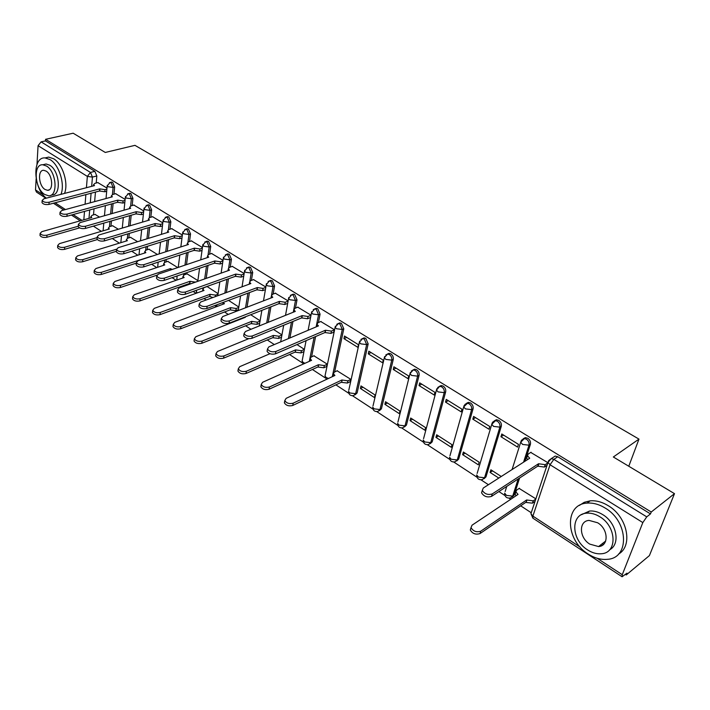 <?xml version="1.0" encoding="UTF-8"?>
<svg xmlns="http://www.w3.org/2000/svg" width="710" height="710" viewBox="0 0 710 710"><rect width="100%" height="100%" fill="white"/><g stroke="black" fill="none" stroke-linecap="round" stroke-linejoin="round"><path stroke-width="1.06" d="M113.982 194.132L114.656 187.005L112.65 182.301L111.026 182.195M132.175 205.545L132.921 198.312L130.888 193.555L129.176 193.448M150.822 217.233L151.647 209.894L149.588 205.084L147.778 204.986M169.938 229.223L170.844 221.777L168.758 216.896L166.841 216.816M189.534 241.515L190.529 233.963L188.407 229.019L186.393 228.948M209.636 254.136L210.719 246.459L208.58 241.453L206.432 241.4M230.253 267.093L231.442 259.283L229.268 254.207L227.005 254.18M251.42 280.397L252.716 272.454L250.515 267.306L248.109 267.306M273.155 294.064L274.566 285.97L272.329 280.761L269.782 280.787M295.466 308.105L297.011 299.86L294.739 294.579L293.301 294.144L292.041 294.632M318.399 322.544L320.068 314.131L317.769 308.779L316.252 308.317L314.903 308.868M334.641 371.951L343.782 328.81L341.448 323.37L339.841 322.899L338.377 323.538M368.17 343.897L365.801 338.386L364.106 337.889L362.57 338.572L364.301 339.06L366.671 344.581L355.639 393.677L353.607 395.594C350.412 395.994 348.725 394.574 348.53 391.361L349.879 392.985L355.639 393.677L357.112 392.95L368.17 343.897L366.671 344.581L360.778 343.853L359.375 342.273L359.668 341.128M379.415 410.691L381.43 408.783L393.26 359.429C393.58 357.13 392.772 355.266 390.846 353.828L389.053 353.314L387.447 354.05M404.46 426.967L406.448 425.077L419.077 375.404C419.433 373.096 418.616 371.206 416.637 369.733L414.729 369.182L413.042 369.981M430.233 443.706L432.195 441.842L445.667 391.867C446.049 389.533 445.223 387.616 443.191 386.098L441.167 385.53L439.392 386.391M456.778 460.932L458.687 459.095L473.064 408.818C473.481 406.466 472.638 404.522 470.544 402.961L468.396 402.366L466.523 403.307M484.113 478.673L485.977 476.872L501.296 426.293C501.748 423.923 500.887 421.944 498.731 420.347L496.45 419.716L494.479 420.746M524.956 461.287L530.405 444.3C530.894 441.922 530.024 439.907 527.796 438.265L525.373 437.6L523.297 438.736M600.341 545.191L601.832 545.591M93.392 226.126L101.352 231.336M112.313 238.516L119.36 243.131M131.732 251.225L137.82 255.209M151.665 264.271L156.741 267.599M172.131 277.663L176.142 280.299M183.979 285.42L184.751 285.926M193.155 291.428L196.049 293.319M204.001 298.528L206.211 299.975M214.757 305.575L216.461 306.693M224.546 311.983L228.283 314.423M245.633 325.783L250.967 329.28M267.288 339.957L274.317 344.563M289.529 354.521L302.38 362.925M312.391 369.475L325.278 377.915M335.883 384.855L348.805 393.322M352.542 395.763L372.998 409.155M376.788 411.631L397.884 425.441M401.718 427.961L423.479 442.197M427.385 444.753L449.829 459.45M453.796 462.05L476.969 477.218M481.007 479.853L488.427 484.717M498.89 491.56L504.925 495.518M509.034 498.207L510.721 499.308M520.678 505.822L531.027 512.602M625.474 574.425L626.264 574.94L626.974 573.165L622.093 576.76L622.262 574.709L642.825 522.578L550.046 464.757L532.882 516.099L580.123 547.073M674.5 493.654L651.239 512.016L45.582 139.302L73.157 133.205L105.275 152.455L134.971 145.346L638.973 439.108L613.333 456.991L674.5 493.654L649.401 555.602L626.264 574.94M36.982 164.427L38.074 145.692L41.1 141.867L45.484 140.899L94.847 171.332L96.826 175.974L96.223 183.002M95.451 192.073L94.634 201.622M94.022 208.784L93.507 214.864M45.901 198.267L36.476 192.082L35.509 189.916L36.148 178.787M45.484 140.899L45.582 139.302M548.75 460.524L551.262 458.642L553.853 459.343L646.748 516.862L650.484 513.907L651.239 512.016M646.748 516.862L642.825 522.578M547.889 462.698L530.743 452.421M535.864 498.837L519.143 488.436M500.958 436.721L517.59 447.105L518.451 444.362L501.792 433.987L500.958 436.721L503.612 435.123M501.26 476.49L490.894 469.798L490.095 472.434L492.562 470.872M462.627 454.648L478.371 464.846L479.152 462.219L463.381 452.03L462.627 454.648L465.121 453.157M472.824 419.148L488.95 429.222L489.767 426.497L473.605 416.433L472.824 419.148L475.505 417.622M435.958 437.387L451.249 447.282L451.986 444.673L436.668 434.786L435.958 437.387L438.478 435.958M445.525 402.1L461.18 411.871L461.935 409.164L446.253 399.402L445.525 402.1L448.232 400.635M410.06 420.613L424.908 430.233L425.601 427.633L410.717 418.03L410.06 420.613L412.599 419.246M419.024 385.548L434.218 395.035L434.928 392.346L419.708 382.867L419.024 385.548L421.758 384.137M384.891 404.318L399.322 413.664L399.97 411.081L385.512 401.745L384.891 404.318L387.447 403.005M393.278 369.466L408.037 378.687L408.703 376.016L393.917 366.804L393.278 369.466L396.038 368.117M360.423 388.476L374.454 397.564L375.058 395L360.999 385.92L360.423 388.476L362.996 387.216M368.268 353.846L382.61 362.801L383.231 360.147L368.863 351.202L368.268 353.846L371.046 352.559M350.065 381.776L350.838 379.362L337.108 370.798M343.951 338.661L357.893 347.367L358.479 344.732L344.51 336.034L343.951 338.661L346.746 337.427M326.538 366.546L327.274 364.15L313.927 355.817M333.647 332.218L334.419 329.742L320.778 321.541M311.015 315.169L297.747 307.19M288.136 300.916L275.338 293.221M265.851 287.035L253.523 279.625M244.151 273.519L232.276 266.383M223.02 260.357L211.58 253.488M202.43 247.533L191.407 240.921M197.877 280.592L187.058 273.847M182.363 235.037L171.74 228.664M177.731 267.581L167.746 261.378M162.803 222.86L152.57 216.719M157.416 254.464L148.905 249.21M143.731 210.976L133.862 205.066M137.625 241.693L130.525 237.335M125.129 199.395L115.615 193.697M118.348 229.241L112.579 225.744M113.103 203.504L112.162 213.524M111.47 220.916L110.973 226.215M131.181 215.228L130.099 225.762M129.318 233.395L128.856 237.841M149.703 227.262L148.461 238.347M147.573 246.246L147.183 249.751M168.669 239.625L167.258 251.296M166.264 259.487L165.963 261.963M188.114 252.316L186.499 264.635M185.381 273.128L185.203 274.486M208.048 265.363L206.202 278.382M228.478 278.781L226.383 292.555M249.432 292.591L247.053 307.19M270.927 306.8L268.22 322.322M292.981 321.444L289.902 337.969M315.613 336.549L311.575 356.864M519.596 478.016L514.093 495.181L510.463 497.941C506.718 498.526 504.783 496.929 504.641 493.139L506.496 495.411L512.7 496.112L518.193 478.93M628.776 466.257L638.973 439.108M106.97 188.079L97.802 182.594M490.095 472.434L498.802 478.07M99.551 217.1L95.06 214.429M355.071 394.875L357.112 392.95M512.274 496.938L514.093 495.181M650.484 513.907L557.785 456.752L555.193 456.06L552.841 457.604M304.359 349.347L296.966 344.572M281.941 334.88L273.519 329.44M260.1 320.769L250.728 314.716M238.817 307.031L228.558 300.401M218.085 293.638L206.992 286.476M531.062 452.226L528.204 454.045L527.468 455.776L529.713 458.234L483.297 488.01L482.312 490.361C484.61 494.018 487.93 495.207 492.278 493.92L538.517 463.754L545.209 464.668L544.419 467.065L537.736 466.15L491.515 496.388C487.175 497.674 483.856 496.494 481.566 492.829L482.197 490.743M547.011 465.352L544.419 467.065M527.583 459.61L526.696 458.172L527.202 456.601M547.809 462.964L545.209 464.668M538.517 463.754L537.736 466.15M535.012 501.393L532.438 503.159L526.154 502.458L526.634 499.973L533.201 500.861L535.784 499.094M519.445 488.24L516.623 490.113L515.868 491.897L518.052 494.4L472.017 525.214L471.023 527.619C473.233 531.337 476.481 532.527 480.768 531.186L526.634 499.973M525.879 502.281L480.031 533.556C475.753 534.905 472.505 533.716 470.304 529.988L471.058 527.761M516.055 495.74L515.132 494.204L515.646 492.589M605.195 508.067C599.027 504.286 592.974 502.636 587.019 503.115C564.184 504.198 565.329 540.177 588.137 553.995C594.607 558.158 601.042 559.933 607.441 559.32C629.841 558.184 628.563 521.513 605.195 508.067M618.481 554.12C633.338 545.884 627.347 516.809 608.31 505.742C602.151 501.979 596.107 500.346 590.161 500.834L584.232 502.307L579.324 505.449M581.446 514.688L589.557 511.031C593.888 510.676 598.281 511.874 602.754 514.635C616.67 522.808 620.78 544.162 609.624 549.78M599.879 516.8C595.397 514.022 590.995 512.815 586.664 513.17C570.245 513.933 571.106 539.964 587.614 549.922C592.246 552.895 596.844 554.173 601.414 553.756C617.593 552.966 616.67 526.572 599.879 516.8M589.761 544.117L598.583 546.567C609.038 546.061 608.452 529.092 597.66 522.773L589.078 520.412C578.535 520.909 579.085 537.718 589.761 544.117M601.814 544.038L603.695 544.224M60.971 194.345C65.205 184.316 59.116 164.782 50.099 159.617L45.085 157.931C31.994 156.626 33.237 188.665 46.363 198.152M64.504 193.422C68.755 183.411 62.684 163.93 53.667 158.783L48.644 157.096L45.085 157.931M43.479 164.613L46.097 163.992L49.744 165.226C59.942 170.924 61.53 196.004 51.768 194.922L51.209 195.072M46.452 166.007L42.804 164.773C32.953 163.77 34.639 188.638 44.686 194.451L48.511 195.765C58.273 196.856 56.649 171.731 46.452 166.007M44.996 189.446L47.446 190.289C53.738 190.981 52.691 174.82 46.141 171.119L43.763 170.311C37.426 169.663 38.509 185.709 44.996 189.446M321.062 321.426L317.991 322.713L316.953 324.301L318.462 325.899L268.85 346.87L267.492 348.956C269.188 351.503 271.974 352.346 275.87 351.486L325.411 330.248L331.428 331.108L330.958 333.389L324.949 332.529L275.445 353.837C271.557 354.698 268.77 353.855 267.075 351.299L267.297 350.065M333.922 332.102L330.958 333.389M316.545 326.707L316.695 325.588M334.401 329.83L331.428 331.108M325.411 330.248L324.949 332.529M298.031 307.075L294.943 308.317L293.869 309.88L295.307 311.397L245.483 331.49L244.08 333.54C245.722 335.981 248.464 336.797 252.307 335.981L302.07 315.63L308.016 316.483L307.572 318.746L301.635 317.894L251.917 338.306C248.074 339.123 245.34 338.315 243.699 335.865L243.894 334.712M310.554 317.512L307.572 318.746M293.869 309.88L293.629 311.211M310.998 315.258L308.016 316.483M302.07 315.63L301.635 317.894M275.613 293.115L272.516 294.304L271.415 295.839L272.782 297.286L222.771 316.545L221.334 318.55C222.922 320.893 225.611 321.683 229.401 320.902L279.358 301.404L285.234 302.256L284.825 304.501L278.959 303.649L229.046 323.219C225.248 324 222.567 323.21 220.987 320.867L221.147 319.784M287.692 303.365L284.825 304.501M270.998 297.969L271.176 297.215M288.1 301.129L285.234 302.256M279.358 301.404L278.959 303.649M253.789 279.527L250.683 280.663L249.547 282.172L250.861 283.556L200.69 302.007L199.217 303.986C200.752 306.232 203.388 306.986 207.142 306.25L257.268 287.568L263.064 288.402L262.691 290.63L256.896 289.795L206.805 308.548C203.06 309.294 200.424 308.53 198.898 306.285L199.04 305.273M265.407 289.609L262.691 290.63M249.157 284.177L249.325 283.583M265.788 287.381L263.064 288.402M257.268 287.568L256.896 289.795M232.543 266.294L229.419 267.386L228.265 268.868L229.516 270.182L179.213 287.87L177.704 289.813C179.186 291.97 181.787 292.697 185.487 292.005L235.755 274.087L241.48 274.921L241.134 277.131L235.409 276.305L185.186 294.286C181.485 294.987 178.893 294.26 177.411 292.094L177.535 291.144M243.725 276.199L241.134 277.131M244.071 273.989L241.48 274.921M235.755 274.087L235.409 276.305M211.846 253.399L208.713 254.446L207.524 255.902L208.722 257.153L158.321 274.122L156.768 276.012C158.215 278.098 160.762 278.799 164.418 278.134L214.802 260.961L220.464 261.786L220.135 263.987L214.482 263.161L164.143 280.397C160.487 281.071 157.94 280.361 156.502 278.284L156.608 277.397M222.603 263.135L220.135 263.987M222.931 260.943L220.464 261.786M214.802 260.961L214.482 263.161M191.673 240.832L188.532 241.844L187.316 243.273L188.47 244.462L137.98 260.73L136.4 262.585C137.793 264.59 140.296 265.274 143.917 264.644L194.389 248.172L199.98 248.997L199.688 251.18L194.096 250.355L143.668 266.889C140.056 267.528 137.545 266.845 136.151 264.839L136.24 264.014M202.03 250.399L199.688 251.18M202.332 248.216L199.98 248.997M194.389 248.172L194.096 250.355M172.006 228.584L168.865 229.552L167.622 230.954L168.723 232.099L118.171 247.692L116.555 249.512C117.913 251.438 120.38 252.103 123.957 251.5L174.491 235.711L180.02 236.528L179.745 238.693L174.225 237.886L123.726 253.736C120.159 254.34 117.691 253.674 116.342 251.748L116.413 250.976M181.991 237.983L179.745 238.693M167.436 232.498L167.622 230.954M182.266 235.818L180.02 236.528M174.491 235.711L174.225 237.886M152.827 216.648L149.677 217.571L148.417 218.946L149.473 220.038L98.876 234.992L97.234 236.776C98.548 238.631 100.971 239.279 104.512 238.702L155.099 223.561L160.566 224.369L160.309 226.525L154.851 225.718L104.308 240.921C100.776 241.498 98.353 240.859 97.039 238.995L97.101 238.276M162.448 225.878L160.309 226.525M162.705 223.721L160.566 224.369M155.099 223.561L154.851 225.718M350.332 381.643L347.412 383.045L341.652 382.362L341.9 379.992L347.891 380.835L350.82 379.433M337.374 370.673L334.366 372.075L333.363 373.735L334.907 375.448L286.121 398.354L284.808 400.546C286.512 403.262 289.307 404.141 293.186 403.182L341.9 379.992M341.421 382.211L292.751 405.463C288.863 406.422 286.077 405.543 284.373 402.827L285.003 401.061M333.043 376.327L333.123 374.871M326.804 366.422L323.875 367.771L318.178 367.088L318.408 364.736L324.328 365.57L327.266 364.23M314.193 355.701L311.166 357.05L310.128 358.683L311.601 360.316L262.585 382.291L261.227 384.447C262.877 387.048 265.62 387.891 269.454 386.986L318.408 364.736M317.956 366.937L269.046 389.249C265.212 390.163 262.469 389.32 260.827 386.719L261.457 384.998M309.782 361.133L309.897 359.872M303.916 351.61L300.969 352.905L295.342 352.222L295.546 349.888L301.395 350.722L304.341 349.435M269.96 353.722L239.705 366.68L238.311 368.801C239.9 371.294 242.598 372.111 246.379 371.241L295.546 349.888M295.129 352.08L246.006 373.487C242.216 374.365 239.527 373.549 237.939 371.055L238.134 369.857M281.515 337.25L278.684 338.439L273.119 337.756L273.297 335.439L279.074 336.265L281.905 335.084M248.74 338.679L217.455 351.503L216.026 353.58C217.571 355.976 220.207 356.766 223.952 355.932L273.297 335.439M272.915 337.614L223.606 358.168C219.869 359.003 217.224 358.222 215.689 355.817L215.858 354.707M259.674 323.272L256.976 324.346L251.482 323.671L251.633 321.373L257.348 322.189L260.037 321.115M244.914 316.997L245.358 317.299L195.818 336.735L194.354 338.776C195.845 341.075 198.436 341.838 202.137 341.048L251.633 321.373M251.278 323.538L201.817 343.267C198.125 344.057 195.534 343.303 194.043 340.995L194.185 339.957M243.708 317.947L243.743 317.459M238.4 309.64L235.844 310.625L230.404 309.95L230.537 307.67L236.181 308.477L238.746 307.501M222.904 304.27L223.188 302.416L224.422 303.702L174.758 322.367L173.258 324.372C174.704 326.582 177.26 327.31 180.908 326.564L230.537 307.67M230.209 309.817L180.615 328.765C176.968 329.52 174.42 328.792 172.974 326.573L173.098 325.606M222.842 304.297L222.993 303.711M212.902 297.517L209.672 296.452L209.982 294.322L215.556 295.12L217.997 294.233M207.107 286.556L204.027 287.656L202.847 289.165L204.018 290.452L154.256 308.371L152.721 310.341C154.132 312.471 156.635 313.181 160.247 312.462L209.982 294.322M209.672 296.452L159.981 314.654C156.377 315.373 153.866 314.663 152.464 312.533L152.57 311.628M190.502 283.902L189.668 283.432L189.943 281.311L195.454 282.11L197.779 281.284M187.307 273.767L184.218 274.823L183.011 276.314L184.138 277.539L134.296 294.748L132.734 296.682C134.092 298.733 136.56 299.416 140.127 298.733L189.943 281.311M189.668 283.432L139.888 300.907C136.32 301.599 133.862 300.916 132.495 298.857L132.584 298.014M170.231 270.111L170.409 268.62L172.246 269.427M167.995 261.298L164.898 262.31L163.664 263.774L164.747 264.945L114.851 281.48L113.254 283.37C114.576 285.349 117.008 286.006 120.531 285.358L170.409 268.62M156.839 275.214L120.309 287.523C116.786 288.18 114.363 287.514 113.041 285.535L113.121 284.745M149.153 249.13L146.056 250.106L144.796 251.544L145.834 252.662L95.894 268.549L94.27 270.404C95.566 272.312 97.944 272.951 101.432 272.329L151.363 256.248M136.338 263.126L101.237 274.477C97.758 275.098 95.371 274.459 94.084 272.551L94.146 271.806M144.618 253.044L144.796 251.544M134.119 204.995L130.968 205.882L129.681 207.231L130.693 208.279L80.07 222.62L78.402 224.369C79.68 226.153 82.067 226.774 85.564 226.233L136.187 211.713L141.592 212.512L141.361 214.651L135.956 213.852L85.386 228.434C81.89 228.984 79.511 228.363 78.233 226.57L78.286 225.895M143.402 214.065L141.361 214.651M143.633 211.926L141.592 212.512M136.187 211.713L135.956 213.852M130.764 237.255L127.667 238.196L126.389 239.607L127.383 240.681L77.425 255.946L75.775 257.757C77.026 259.594 79.378 260.215 82.821 259.629L116.52 249.21M116.387 251.278L82.644 261.759C79.2 262.354 76.857 261.733 75.606 259.895L75.659 259.194M115.872 193.626L112.721 194.478L111.408 195.8L112.375 196.803L61.743 210.559L60.048 212.263C61.291 213.994 63.643 214.597 67.104 214.083L117.736 200.158L123.079 200.948L122.865 203.069L117.532 202.279L66.944 216.266C63.492 216.79 61.14 216.186 59.897 214.455L59.942 213.825M124.818 202.527L122.865 203.069M125.022 200.406L123.079 200.948M117.736 200.158L117.532 202.279M112.819 225.673L109.722 226.579L108.417 227.954L109.375 228.984L59.409 243.645L57.732 245.429C58.948 247.204 61.264 247.808 64.672 247.24L97.163 237.593M97.359 239.563L64.521 249.361C61.113 249.929 58.806 249.325 57.581 247.55L57.625 246.902M98.06 182.532L94.9 183.349L93.569 184.644L94.501 185.603L43.878 198.8L42.156 200.468C43.363 202.137 45.68 202.723 49.105 202.235L99.728 188.878L105.018 189.668L104.823 191.771L99.542 190.99L48.963 204.409C45.546 204.897 43.23 204.311 42.023 202.643L42.059 202.048M106.677 191.274L104.823 191.771M106.873 189.171L105.018 189.668M99.728 188.878L99.542 190.99M95.3 214.358L92.202 215.228L90.88 216.585L91.794 217.562L41.837 231.655L40.133 233.404C41.322 235.117 43.603 235.702 46.975 235.161L78.26 226.233M103.793 223.188L101.237 223.863M79.573 227.883L46.842 237.273C43.47 237.814 41.189 237.22 40.008 235.507L40.044 234.895M109.42 182.639L111.097 182.71L113.103 187.413L112.437 194.567M114.656 187.005L113.103 187.413L107.964 186.73L107.228 185.328M127.56 193.91L129.335 193.981L131.368 198.738L130.631 205.998M132.921 198.312L131.368 198.738L126.176 198.054L125.413 196.572M146.162 205.474L148.035 205.518L150.094 210.346L149.277 217.713M151.647 209.894L150.094 210.346L144.84 209.654L144.059 208.092M165.217 217.331L167.205 217.358L169.291 222.239L168.385 229.738M170.844 221.777L169.291 222.239L163.983 221.547L163.167 219.905M184.76 229.49L186.863 229.499L188.984 234.442L187.981 242.074M190.529 233.963L188.984 234.442L183.615 233.75L182.772 232.01M204.799 241.977L207.036 241.95L209.175 246.965L208.083 254.739M210.719 246.459L209.175 246.965L203.752 246.263L202.874 244.426M225.363 254.783L227.733 254.73L229.907 259.816L228.7 267.759M231.442 259.283L229.907 259.816L224.413 259.106L223.375 257.943L223.508 257.162M246.468 267.945L247.683 267.457L248.979 267.856L251.189 273.004L249.867 281.151M252.716 272.454L251.189 273.004L245.633 272.294L244.542 271.069L244.693 270.235M268.132 281.462L269.436 280.911L270.803 281.329L273.039 286.547L271.575 294.961M274.566 285.97L273.039 286.547L267.413 285.828L266.277 284.55L266.445 283.663M290.39 295.351L291.783 294.73L293.221 295.165L295.484 300.463L293.301 312.205M297.011 299.86L295.484 300.463L289.804 299.744L288.597 298.386L288.801 297.446M313.243 309.631L314.734 308.939L316.252 309.391L318.559 314.761L316.154 326.866M320.068 314.131L318.559 314.761L312.799 314.042L311.539 312.613L311.77 311.61M336.744 324.319L338.333 323.538L339.939 324.017L342.282 329.458L332.307 376.673M343.782 328.81L342.282 329.458L336.451 328.739L335.12 327.239L335.377 326.165M385.761 354.991L387.562 354.015L389.364 354.538C391.29 355.976 392.089 357.84 391.769 360.139L379.974 409.546L377.897 411.454C374.631 411.871 372.901 410.433 372.723 407.132L374.143 408.853L379.974 409.546L381.43 408.783M393.26 359.429L391.769 360.139L385.805 359.411L384.332 357.733L384.66 356.526M411.33 371.019L413.255 369.919L415.164 370.469C417.143 371.942 417.959 373.833 417.604 376.149L405.002 425.867L402.889 427.766C399.535 428.21 397.777 426.745 397.609 423.355L399.1 425.175L405.002 425.867L406.448 425.077M419.077 375.404L417.604 376.149L411.56 375.421L410.007 373.646L410.38 372.368M437.662 387.527L439.703 386.293L441.726 386.87C443.768 388.388 444.593 390.305 444.211 392.639L430.748 442.658L428.609 444.549C425.166 445.028 423.364 443.528 423.204 440.049L424.775 441.975L430.748 442.658L432.195 441.842M445.667 391.867L444.211 392.639L438.088 391.902L436.446 390.038L436.863 388.672M464.793 404.54L466.949 403.165L469.097 403.768C471.191 405.321 472.035 407.274 471.617 409.626L457.267 459.956L455.083 461.82C451.551 462.334 449.705 460.808 449.554 457.231L451.214 459.263L457.267 459.956L458.687 459.095M473.064 408.818L471.617 409.626L465.423 408.889L463.683 406.91L464.154 405.472M492.74 422.086L495.021 420.551L497.302 421.181C499.458 422.787 500.319 424.766 499.867 427.136L484.566 477.759L482.356 479.614C478.726 480.164 476.836 478.593 476.685 474.919L478.442 477.067L484.566 477.759L485.977 476.872M501.296 426.293L499.867 427.136L493.592 426.399L491.755 424.296L492.27 422.778M521.566 440.182L523.953 438.478L526.385 439.144C528.613 440.786 529.482 442.8 528.994 445.188L523.554 462.192M530.405 444.3L528.994 445.188L522.631 444.451L520.696 442.223L521.273 440.626M96.826 175.974L92.442 177.083L91.67 186.339M91.093 193.226L90.294 202.803M89.7 209.974L88.998 218.352M83.824 219.816L84.508 211.411M85.085 204.214L85.866 194.611M86.425 187.706L87.348 176.399L38.074 145.692M35.509 189.916L43.195 194.957M55.105 202.776L65.444 209.556M73.094 214.571L81.916 220.349M597.225 558.291L622.262 574.709M111.559 203.93L110.627 213.958M109.935 221.36L109.438 226.667M129.646 215.671L128.563 226.215M127.782 233.856L127.33 238.32M148.159 227.733L146.926 238.817M146.047 246.725L145.656 250.266M167.134 240.104L165.723 251.793M164.738 259.984L164.427 262.505M186.579 252.822L184.973 265.149M183.863 273.652L183.677 275.072M206.512 265.886L204.684 278.915M226.951 279.332L224.866 293.115M247.914 293.159L245.536 307.776M269.409 307.394L266.711 322.926M291.473 322.065L288.402 338.608M314.113 337.188L309.32 361.337M505.138 491.551L506.762 486.412M360.902 339.433L362.606 338.563L359.375 342.273L348.779 390.234M477.138 473.419L491.755 424.296L496.45 419.716M449.954 455.811L463.683 406.91L468.396 402.366M423.559 438.709L436.446 390.038L439.703 386.293L441.167 385.53M397.919 422.095L410.007 373.646L413.255 369.919L414.729 369.182M373.007 405.942L384.332 357.733L387.562 354.015L389.053 353.314M325.224 374.951L325.002 376.007L326.28 377.56L328.517 378.457M302.3 360.085L302.105 361.07L303.33 362.544L304.98 363.28M237.894 319.748L238.365 320.041M216.355 304.98L217.393 306.338M196.404 291.313L196.989 292.981M176.817 278.577L177.145 279.953M157.709 266.152L157.842 267.226M139.062 254.029L139.062 254.81M120.877 242.199L120.806 242.687M557.785 456.752L553.853 459.343L550.046 464.757L547.996 462.396L548.635 460.701M94.847 171.332L90.454 172.432L92.442 177.083L87.348 176.399L90.454 172.432L41.1 141.867M622.031 576.715L532.953 518.202L532.882 516.099L530.929 513.676L531.488 511.999M529.429 458.056L529.287 458.518M538.81 463.932L538.02 466.328M492.278 493.92L491.515 496.388M526.154 502.458L526.918 500.151M532.438 503.159L533.201 500.861M517.625 494.684L517.776 494.213M480.031 533.556L480.768 531.186M325.633 330.39L325.171 332.67M275.87 351.486L275.445 353.837M302.291 315.772L301.856 318.027M252.307 335.981L251.917 338.306M279.58 301.537L279.181 303.791M229.401 320.902L229.046 323.219M257.473 287.692L257.1 289.928M207.142 306.25L206.805 308.548M235.96 274.211L235.614 276.43M185.487 292.005L185.186 294.286M214.997 261.085L214.677 263.286M164.418 278.134L164.143 280.397M194.576 248.296L194.283 250.479M143.917 264.644L143.668 266.889M174.678 235.827L174.411 238.001M123.957 251.5L123.726 253.736M155.286 223.677L155.037 225.833M104.512 238.702L104.308 240.921M341.652 382.362L342.131 380.143M347.412 383.045L347.891 380.835M292.751 405.463L293.186 403.182M318.178 367.088L318.63 364.878M323.875 367.771L324.328 365.57M269.046 389.249L269.454 386.986M295.342 352.222L295.759 350.03M300.969 352.905L301.395 350.722M246.006 373.487L246.379 371.241M273.119 337.756L273.51 335.582M278.684 338.439L279.074 336.265M223.606 358.168L223.952 355.932M251.482 323.671L251.846 321.506M256.976 324.346L257.348 322.189M201.817 343.267L202.137 341.048M230.404 309.95L230.741 307.803M235.844 310.625L236.181 308.477M180.615 328.765L180.908 326.564M209.867 296.585L210.178 294.446M215.334 296.62L215.556 295.12M159.981 314.654L160.247 312.462M189.854 283.547L190.138 281.435M139.888 300.907L140.127 298.733M170.435 270.04L170.595 268.744M120.309 287.523L120.531 285.358M101.237 274.477L101.432 272.329M136.364 211.828L136.142 213.967M85.564 226.233L85.386 228.434M82.644 261.759L82.821 259.629M117.904 200.264L117.7 202.394M67.104 214.083L66.944 216.266M64.521 249.361L64.672 247.24M99.897 188.984L99.719 191.096M49.105 202.235L48.963 204.409M46.842 237.273L46.975 235.161M525.373 437.6L520.696 442.223L512.079 469.55M364.106 337.889L362.606 338.563M339.841 322.899L338.333 323.538L335.12 327.239L325.002 376.007L326.396 379.442M316.252 308.317L314.734 308.939L311.539 312.613L308.105 330.274M293.301 294.144L291.783 294.73L288.597 298.386L285.509 315.346M270.971 280.344L269.436 280.911L266.277 284.55L263.49 300.863M249.219 266.907L247.683 267.457L244.542 271.069L242.039 286.796M228.043 253.825L226.508 254.349L223.375 257.943L221.121 273.128M207.409 241.089L205.864 241.586L202.758 245.154L200.735 259.842M187.298 228.664L185.754 229.152L182.665 232.694L180.846 246.92M167.693 216.559L166.149 217.02L163.078 220.544L161.454 234.335M148.576 204.755L147.032 205.199L143.979 208.696L142.524 222.088M129.93 193.244L128.377 193.67L125.35 197.14L124.055 210.16M111.736 182.008L110.174 182.417L107.174 185.86L106.03 198.525M306.081 340.649L302.105 361.07L303.135 364.115M280.672 341.874L283.698 325.26M259.212 325.952L261.875 310.35M238.249 310.581L240.583 295.901M216.408 304.954L216.585 306.64M217.775 295.724L219.825 281.879M196.555 290.212L196.413 293.195M197.77 281.346L199.572 268.265M177.145 275.95L176.772 280.077M178.237 267.413L179.816 255.041M158.179 262.132L157.638 267.297M159.146 253.914L160.531 242.181M139.639 248.74L139 254.837M140.5 240.805L141.707 229.667M120.824 242.678L121.516 235.747M122.28 228.079L123.327 217.5M103.101 230.821L103.802 223.126M104.468 215.707L105.382 205.643M555.193 456.06L551.262 458.642L547.996 462.396L530.929 513.676L532.882 518.158M53.428 203.22L63.767 210.009M71.417 215.032L80.239 220.828M527.468 455.776L526.696 458.172M482.312 490.361L481.566 492.829M515.132 494.204L515.868 491.897M470.304 529.988L471.023 527.619M587.019 503.115L590.161 500.834M589.557 511.031L586.664 513.17M605.701 541.011L598.583 546.567M46.097 163.992L42.804 164.773M49.167 189.845L47.446 190.289M316.953 324.301L316.5 326.573M267.492 348.956L267.075 351.299M244.08 333.54L243.699 335.865M271.415 295.839L271.042 297.952M221.334 318.55L220.987 320.867M249.547 282.172L249.228 284.151M199.217 303.986L198.898 306.285M228.265 268.868L227.981 270.723M177.704 289.813L177.411 292.094M207.524 255.902L207.284 257.641M156.768 276.012L156.502 278.284M187.316 243.273L187.103 244.906M136.4 262.585L136.151 264.839M116.555 249.512L116.342 251.748M148.417 218.946L148.257 220.393M97.234 236.776L97.039 238.995M332.901 375.945L333.363 373.735M284.373 402.827L284.808 400.546M309.693 360.884L310.128 358.683M260.827 386.719L261.227 384.447M237.939 371.055L238.311 368.801M215.689 355.817L216.026 353.58M243.743 317.929L243.832 317.423M194.043 340.995L194.354 338.776M172.974 326.573L173.258 324.372M202.599 290.967L202.847 289.165M152.464 312.533L152.721 310.341M182.79 278L183.011 276.314M132.495 298.857L132.734 296.682M163.477 265.363L163.664 263.774M113.041 285.535L113.254 283.37M94.084 272.551L94.27 270.404M129.681 207.231L129.54 208.598M78.402 224.369L78.233 226.57M126.247 241.027L126.389 239.607M75.606 259.895L75.775 257.757M111.408 195.8L111.284 197.096M60.048 212.263L59.897 214.455M108.293 229.294L108.417 227.954M57.581 247.55L57.732 245.429M93.569 184.644L93.463 185.869M42.156 200.468L42.023 202.643M90.773 217.855L90.88 216.585M40.008 235.507L40.133 233.404"/></g></svg>
